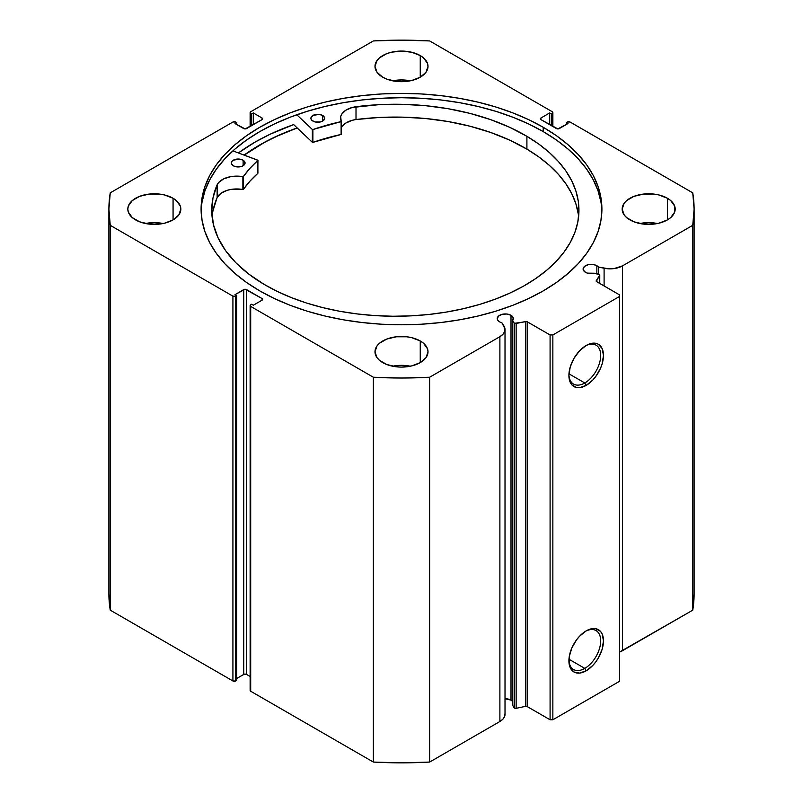 <?xml version="1.0" encoding="UTF-8"?>
<svg xmlns="http://www.w3.org/2000/svg" width="803" height="803" viewBox="0 0 803 803"><rect width="100%" height="100%" fill="white"/><g stroke="black" fill="none" stroke-linecap="round" stroke-linejoin="round"><path stroke-width="1.2" d="M514.131 322.957L514.131 707.784A1.576 0.903 0 0 0 514.492 708.116L514.492 323.288A1.576 0.903 180 0 1 514.131 322.957L512.615 320.548L513.247 317.777L511.009 315.298L511.009 700.126A8.05 4.647 0 0 0 505.017 698.771L511.009 700.126L511.009 315.298L506.884 314.023L502.236 314.294L498.623 316.001L497.258 318.59A8.05 4.647 180 0 1 502.236 314.294A8.05 4.647 180 0 1 511.009 315.298A8.05 4.647 180 0 1 513.368 318.59A8.05 4.647 180 0 1 512.615 320.548L512.615 705.375L514.131 707.784L512.615 705.375L512.615 320.548L514.131 322.957A1.576 0.903 180 0 0 514.492 323.288L514.492 708.116A1.576 0.903 180 0 1 514.131 707.784L514.131 322.957M499.617 321.873A8.05 4.647 180 0 1 497.258 318.59L497.87 320.367L499.617 321.873A8.05 4.647 0 0 0 501.905 322.796A8.05 4.647 180 0 1 499.617 321.873M596.86 265.733L596.86 273.713L596.86 265.733L595.635 265.161L592.734 264.458L588.077 264.729L584.464 266.435L583.108 269.025A8.05 4.647 180 0 1 588.077 264.729A8.05 4.647 180 0 1 596.86 265.733A8.05 4.647 180 0 1 598.456 267.058A8.05 4.647 0 0 0 596.86 265.733M585.467 272.307A8.05 4.647 180 0 1 583.108 269.025L584.464 271.605L587.445 273.14L594.561 273.231A8.05 4.647 180 0 1 585.467 272.307M584.795 382.971A22.474 12.978 120 0 0 600.684 355.839A22.474 12.978 120 0 0 585.477 345.892A22.474 12.978 -60 0 1 596.037 345.149A22.474 12.978 -60 0 1 599.48 363.167A22.474 12.978 -60 0 1 584.795 382.971L568.956 373.827L584.795 382.971A22.474 12.978 -60 0 1 573.563 384.085A22.474 12.978 -60 0 1 568.915 374.569A22.474 12.978 120 0 0 584.795 382.971L586.19 385.38L584.795 382.971M586.19 345.471A24.441 14.113 -60 0 1 603.465 355.448A24.441 14.113 -60 0 1 586.19 385.38L579.575 387.678L576.584 387.558L571.816 384.808L570.22 382.278L568.905 375.402L570.22 367.001L573.964 358.369L579.575 350.801L586.19 345.471L589.563 343.905L595.786 343.282L598.406 344.256L602.15 348.562L603.465 355.448L602.15 363.839L600.554 368.216L595.786 376.466L592.805 380.04L586.19 385.38A24.441 14.113 -60 0 1 568.905 375.402A24.441 14.113 -60 0 1 586.19 345.471L586.19 345.471M584.795 668.387A22.474 12.978 120 0 0 600.684 641.256A22.474 12.978 120 0 0 585.477 631.309A22.474 12.978 -60 0 1 596.037 630.566A22.474 12.978 -60 0 1 599.48 648.583A22.474 12.978 -60 0 1 584.795 668.387L568.956 659.243L584.795 668.387A22.474 12.978 -60 0 1 573.563 669.501A22.474 12.978 -60 0 1 568.915 659.986A22.474 12.978 120 0 0 584.795 668.387L586.19 670.786L584.795 668.387M586.19 630.877A24.441 14.113 -60 0 1 603.465 640.854A24.441 14.113 -60 0 1 586.19 670.786L579.575 673.085L573.964 672.001L570.22 667.694L569.237 664.513L569.237 656.724L571.816 648.041L576.584 639.79L579.575 636.217L586.19 630.877L592.805 628.578L595.786 628.699L600.554 631.449L602.15 633.979L603.465 640.854L602.15 649.256L598.406 657.888L595.786 661.883L592.805 665.456L586.19 670.786A24.441 14.113 -60 0 1 568.905 660.809A24.441 14.113 -60 0 1 586.19 630.877L586.19 630.877M543.209 127.275A200.409 115.702 180 0 1 601.909 209.081A200.409 115.702 180 0 1 478.197 315.981A200.409 115.702 180 0 1 259.791 290.897L274.365 298.525L290.164 305.291L307.027 311.122L324.803 315.981L343.323 319.805L362.404 322.565L381.857 324.231L401.5 324.793L421.143 324.231L440.596 322.565L459.677 319.805L478.197 315.981L495.973 311.122L512.836 305.291L528.635 298.525L543.209 290.897L556.419 282.485L568.133 273.371L578.24 263.625L586.652 253.367L593.276 242.677L598.054 231.655L600.945 220.423L601.909 209.081L600.945 197.749L598.054 186.517L593.276 175.496L586.652 164.806L578.24 154.547L568.133 144.801L556.419 135.687L543.209 127.275L528.635 119.647L512.836 112.882L495.973 107.04L478.197 102.192L459.677 98.367L440.596 95.607L421.143 93.941L401.5 93.379L381.857 93.941L362.404 95.607L343.323 98.367L324.803 102.192L307.027 107.04L290.164 112.882L274.365 119.647L259.791 127.275L246.581 135.687L234.867 144.801L224.76 154.547L216.348 164.806L209.724 175.496L204.946 186.517L202.055 197.749L201.091 209.081L202.055 220.423L204.946 231.655L209.724 242.677L216.348 253.367L224.76 263.625L234.867 273.371L246.581 282.485L259.791 290.897A200.409 115.702 180 0 1 201.091 209.081A200.409 115.702 180 0 1 324.803 102.192A200.409 115.702 180 0 1 543.209 127.275L543.209 131.602L543.209 127.275M601.869 211.249A200.409 115.702 0 0 0 543.209 131.602A200.409 115.702 0 0 0 326.54 106.106A200.409 115.702 0 0 0 201.131 211.249M163.16 223.515A26.509 15.307 0 0 0 145.494 223.515L154.327 222.642L163.16 223.515M173.067 198.261L173.067 219.912L178.818 214.943L180.836 209.081L180.324 206.1L176.369 200.579L173.067 198.261L164.474 194.948L159.496 194.075L149.157 194.075L139.592 196.364L132.284 200.579L128.319 206.1L127.818 209.081A26.509 15.307 180 0 1 144.179 194.948A26.509 15.307 180 0 1 173.067 198.261A26.509 15.307 180 0 1 180.836 209.081A26.509 15.307 180 0 1 164.474 223.224A26.509 15.307 180 0 1 135.577 219.912A26.509 15.307 180 0 1 127.818 209.081L128.319 212.072L132.284 217.593L139.592 221.809L149.157 224.097L159.496 224.097L164.474 223.224L173.067 219.912L173.067 198.261M410.333 80.812A26.509 15.307 0 0 0 392.667 80.812L401.5 79.939L410.333 80.812M420.25 55.558L420.25 77.208L425.991 72.24L428.009 66.378L427.497 63.397L423.542 57.876L420.25 55.558L411.648 52.235L401.5 51.071L391.352 52.235L386.775 53.65L379.458 57.876L377.008 60.526L374.991 66.378A26.509 15.307 180 0 1 391.352 52.235A26.509 15.307 180 0 1 420.25 55.558A26.509 15.307 180 0 1 428.009 66.378A26.509 15.307 180 0 1 411.648 80.521A26.509 15.307 180 0 1 382.75 77.208A26.509 15.307 180 0 1 374.991 66.378L377.008 72.24L382.75 77.208L386.775 79.106L396.331 81.394L406.669 81.394L411.648 80.521L420.25 77.208L420.25 55.558M410.333 366.218A26.509 15.307 0 0 0 392.667 366.218L401.5 365.345L410.333 366.218M420.25 340.964L420.25 362.615L425.991 357.646L428.009 351.794L427.497 348.803L423.542 343.282L420.25 340.964L411.648 337.651L406.669 336.778L396.331 336.778L386.775 339.067L379.458 343.282L377.008 345.932L374.991 351.794A26.509 15.307 180 0 1 391.352 337.651A26.509 15.307 180 0 1 420.25 340.964A26.509 15.307 180 0 1 428.009 351.794A26.509 15.307 180 0 1 411.648 365.927A26.509 15.307 180 0 1 382.75 362.615A26.509 15.307 180 0 1 374.991 351.794L377.008 357.646L379.458 360.296L386.775 364.522L396.331 366.8L401.5 367.101L411.648 365.927L420.25 362.615L420.25 340.964M657.506 223.515A26.509 15.307 0 0 0 639.84 223.515L648.673 222.642L657.516 223.515M667.423 198.261L667.423 219.912L670.716 217.593L674.681 212.072L674.681 206.1L670.716 200.579L667.423 198.261L658.821 194.948L653.843 194.075L643.504 194.075L633.948 196.364L626.631 200.579L624.182 203.229L622.164 209.081A26.509 15.307 180 0 1 638.526 194.948A26.509 15.307 180 0 1 667.423 198.261A26.509 15.307 180 0 1 675.182 209.081A26.509 15.307 180 0 1 658.821 223.224A26.509 15.307 180 0 1 629.933 219.912A26.509 15.307 180 0 1 622.164 209.081L624.182 214.943L626.631 217.593L633.948 221.809L643.504 224.097L653.843 224.097L658.821 223.224L667.423 219.912L667.423 198.261M504.987 713.686L504.605 716.537L502.859 719.217L499.888 721.506A17.536 10.128 0 0 0 505.017 714.349L505.017 329.521A17.536 10.128 180 0 0 503.963 326.058L501.905 322.796L504.987 328.859L504.605 331.709L502.859 334.389L499.888 336.678L429.635 377.239L401.5 378.022L373.365 377.239L250.697 306.415L250.265 305.18L251.67 304.247L253.336 305.21L262.079 300.161L262.661 299.358L262.079 298.555L245.146 289.251L235.008 294.631L236.674 295.594L235.701 296.156L232.92 296.156L110.252 225.332L108.897 209.081L110.252 192.84L232.92 122.016L235.701 122.016L236.674 122.578L235.008 123.542L245.146 128.922L262.079 119.617L262.661 118.814L262.079 118.011L253.336 112.962L251.67 113.926L250.265 112.992L250.697 111.758L373.365 40.933L401.5 40.15L429.635 40.933L552.303 111.758L552.735 112.992L551.33 113.926L549.664 112.962L540.921 118.011L540.339 118.814L540.921 119.617L557.854 128.922L567.992 123.542L566.326 122.578L567.299 122.016L570.08 122.016L692.748 192.84L694.103 209.081L692.748 225.332L622.496 265.883L613.894 268.614L608.955 268.834L598.456 267.058L598.456 274.054L598.456 267.058L604.097 268.242L604.097 285.968L604.097 268.242A17.536 10.128 180 0 0 622.496 265.883L692.748 225.332L692.748 610.16L619.514 652.096A17.536 10.128 0 0 0 622.496 650.711L622.496 265.883L622.496 650.711L692.748 610.16A292.603 168.931 0 0 0 694.103 593.919L692.748 610.16L692.748 225.332A292.603 168.931 180 0 0 694.103 209.081A292.603 168.931 180 0 0 692.748 192.84L570.08 122.016A1.967 1.134 180 0 0 567.299 122.016L566.326 122.578L566.326 124.505L566.326 122.578L567.992 123.542L559.249 128.59A1.967 1.134 180 0 1 556.469 128.59L540.921 119.617L540.921 118.011L549.664 112.962L549.664 124.666L549.664 112.962L551.33 113.926L551.33 125.629L551.33 113.926L552.303 113.364L552.303 126.191L552.303 113.364A1.967 1.134 180 0 0 552.876 112.561A1.967 1.134 180 0 0 552.303 111.758L429.635 40.933A292.603 168.931 180 0 0 373.365 40.933L250.697 111.758A1.967 1.134 180 0 0 250.124 112.561L250.124 126.523M599.761 274.967A1.576 0.903 180 0 0 598.727 274.114L594.561 273.231L599.761 274.927L596.348 281.441L619.514 294.872L619.514 296.468L552.855 334.951L550.085 334.951L526.828 321.581L514.492 323.288A1.576 0.903 180 0 0 516.138 323.499L516.138 708.326L514.492 708.116A1.576 0.903 0 0 0 516.138 708.326L525.533 706.349L516.138 708.326L516.138 323.499L525.533 321.521A1.576 0.903 180 0 1 527.18 321.732L527.18 706.56L525.533 706.349L525.533 321.521L525.533 706.349A1.576 0.903 0 0 1 527.18 706.56L550.085 719.779L527.18 706.56L527.18 321.732L550.085 334.951L552.855 334.951L552.855 719.779L550.085 719.779L550.085 334.951L550.085 719.779L552.855 719.779L619.514 681.305L552.855 719.779L552.855 334.951L619.514 296.468L619.514 294.872L596.619 281.652A1.576 0.903 180 0 1 596.157 281.01A1.576 0.903 180 0 1 596.248 280.699L599.67 275.278L599.67 283.409L599.67 275.278A1.576 0.903 180 0 0 599.761 274.967L599.761 283.469M512.455 701.27L511.009 700.126A8.05 4.647 0 0 1 512.615 701.451M505.017 329.521A17.536 10.128 180 0 1 499.888 336.678L499.888 721.506L429.635 762.067L429.635 377.239L499.888 336.678L499.888 721.506L429.635 762.067L401.5 762.85L373.365 762.067L250.697 691.242L250.265 690.008M108.897 593.919L108.897 209.081A292.603 168.931 180 0 0 110.252 225.332L110.252 610.16L108.897 593.919A292.603 168.931 0 0 0 110.252 610.16L232.92 680.984L232.92 296.156L232.92 680.984L110.252 610.16L110.252 225.332L232.92 296.156A1.967 1.134 180 0 0 235.701 296.156L235.701 680.984L232.92 680.984A1.967 1.134 0 0 0 235.701 680.984L236.674 680.422L236.674 295.594L236.674 680.422L235.701 680.984L235.701 296.156L236.674 295.594L235.008 294.631L243.751 289.582A1.967 1.134 180 0 1 246.531 289.582L246.531 674.41L250.124 676.477L246.531 674.41L244.393 674.159L236.674 678.495L243.751 674.41L243.751 289.582L243.751 674.41A1.967 1.134 0 0 1 246.531 674.41L246.531 289.582L262.079 298.555L262.079 300.161L253.336 305.21L251.67 304.247L250.697 304.809A1.967 1.134 180 0 0 250.124 305.612A1.967 1.134 180 0 0 250.697 306.415L373.365 377.239L373.365 762.067L250.697 691.242L250.697 306.415L250.697 691.242A1.967 1.134 0 0 1 250.124 690.439L250.124 305.612M250.124 112.561A1.967 1.134 180 0 0 250.697 113.364L250.697 126.191L250.697 113.364L251.67 113.926L253.336 112.962L262.079 118.011L262.079 119.617L246.531 128.59A1.967 1.134 180 0 1 243.751 128.59L235.008 123.542L236.674 122.578L235.701 122.016A1.967 1.134 180 0 0 232.92 122.016L110.252 192.84A292.603 168.931 180 0 0 108.897 209.081M619.514 681.305L619.514 296.468L619.514 681.305M251.67 113.926L251.67 125.629L251.67 113.926M253.336 112.962L253.336 124.666L253.336 112.962M236.674 122.578L236.674 124.505L236.674 122.578M540.921 118.011L540.921 119.617A1.967 1.134 180 0 1 540.339 118.814A1.967 1.134 180 0 1 540.921 118.011M262.079 118.011A1.967 1.134 180 0 1 262.661 118.814A1.967 1.134 180 0 1 262.079 119.617L262.079 118.011M262.079 298.555A1.967 1.134 180 0 1 262.661 299.358A1.967 1.134 180 0 1 262.079 300.161L262.079 298.555M600.945 202.075L598.054 190.843L593.276 179.832L586.652 169.142L578.24 158.874L568.133 149.137L556.419 140.013L543.209 131.602L528.635 123.973L512.836 117.208L495.973 111.376L478.197 106.518L459.677 102.694L440.596 99.933L421.143 98.267L401.5 97.715L381.857 98.267L362.404 99.933L343.323 102.694L324.803 106.518L307.027 111.376L290.164 117.208L274.365 123.973L259.791 131.602L246.581 140.013L234.867 149.137L224.76 158.874L216.348 169.142L209.724 179.832L204.946 190.843L202.055 202.075M293.647 124.595A207.184 119.617 0 0 0 238.421 152.941L255.003 142.141L270.069 134.262L293.647 124.595L312.347 142.312L312.347 129.484L296.799 114.759L312.347 129.484L312.347 142.312L293.647 124.595M244.132 155.079L259.791 144.911L274.365 137.283L297.17 127.938A200.409 115.702 180 0 0 244.132 155.079M429.635 377.239A292.603 168.931 180 0 1 373.365 377.239L373.365 762.067A292.603 168.931 0 0 0 429.635 762.067L429.635 377.239M596.248 281.321L596.248 280.699L596.248 281.321M244.222 155.109A200.308 115.652 180 0 1 297.22 127.988L279.775 134.874L264.769 142.211L244.222 155.109M257.924 173.167L257.813 160.198L232.89 150.874L257.924 160.339L249.974 168.329L243.289 176.62L230.792 176.64L223.656 178.878L218.607 182.552L217.131 184.75L217.131 197.578A183.606 106.006 0 0 0 212.082 216.659M233.282 165.759A6.876 3.965 180 0 1 231.334 162.989A6.876 3.965 180 0 1 235.62 159.315A6.876 3.965 180 0 1 243.128 160.219L243.128 165.759L243.128 160.219L239.635 159.114L233.412 160.148L231.886 161.423L231.445 163.712L233.282 165.759L235.49 166.633L241.944 166.321L243.861 165.237L245.076 163.049L243.128 160.219A6.876 3.965 180 0 1 245.076 162.989A6.876 3.965 180 0 1 240.79 166.663A6.876 3.965 180 0 1 233.282 165.759M312.839 121.042A6.876 3.965 180 0 1 310.891 118.282A6.876 3.965 180 0 1 315.177 114.598A6.876 3.965 180 0 1 322.696 115.512L322.696 121.042L322.696 115.512L319.203 114.397L312.969 115.431L311.042 117.449L311.012 118.995L312.006 120.44L315.057 121.926L320.317 121.966L322.565 121.123L324.492 119.105L324.151 116.806L322.696 115.512A6.876 3.965 180 0 1 324.643 118.282A6.876 3.965 180 0 1 320.357 121.956A6.876 3.965 180 0 1 312.839 121.042M263.775 284.182A183.606 106.006 180 0 1 211.741 210.245A183.606 106.006 180 0 1 217.131 184.75L212.976 197.97L211.751 211.39L213.478 224.79L218.125 237.959L225.623 250.677L235.851 262.752L248.639 273.974L263.775 284.182L276.965 291.268L291.288 297.582L306.616 303.052L322.796 307.619L339.679 311.263L357.104 313.923L374.881 315.589L392.868 316.241L410.875 315.87L428.732 314.485L446.267 312.086L463.311 308.713L479.702 304.397L495.28 299.168L509.895 293.085L523.405 286.209L535.691 278.591L546.612 270.32L556.088 261.467L564.007 252.132L570.311 242.386L574.918 232.328L577.809 222.06L578.933 211.671L578.29 201.282L575.892 190.973L571.746 180.846L565.904 171.009L558.426 161.544L549.372 152.55L538.833 144.108L526.909 136.309A183.606 106.006 180 0 1 578.953 210.245A183.606 106.006 180 0 1 464.465 308.452A183.606 106.006 180 0 1 263.775 284.182M578.612 216.659A183.606 106.006 -0 0 0 526.909 149.137L526.909 136.309L526.909 149.137A183.606 106.006 -0 0 0 356.01 119.527L352.166 120.32L345.661 123.14L341.596 127.195M341.365 121.414L341.345 121.343A20.296 11.714 180 0 1 340.552 118.091A20.296 11.714 180 0 1 356.01 106.709A183.606 106.006 180 0 1 526.909 136.309L509.654 127.296L490.563 119.607L469.936 113.384L448.114 108.716L425.439 105.675L402.283 104.32L379.016 104.661L352.166 107.492L345.661 110.312L341.596 114.367L340.693 116.676L341.235 121.584L312.889 129.554A170.848 98.639 180 0 1 341.114 121.624L341.114 134.452L312.889 142.382L312.347 142.312L312.889 142.382L312.889 129.554L312.889 142.382A170.848 98.639 -0 0 1 341.114 134.452L341.365 121.414L341.365 134.262M257.934 160.359L257.863 173.307A170.848 98.639 -0 0 0 243.369 189.378L243.369 176.55A170.848 98.639 180 0 1 257.863 160.48L257.863 173.307L249.974 181.147L243.289 189.448L230.792 189.468L227.028 190.371L220.805 193.393L217.131 197.578L212.976 210.798M578.29 214.11L575.892 203.801L571.746 193.674L565.904 183.837L558.426 174.371L549.372 165.378L538.833 156.936L526.909 149.137L509.654 140.123L490.563 132.435L469.936 126.212L448.114 121.544L425.439 118.503L402.283 117.148L379.016 117.489L356.01 119.537A20.296 11.714 0 0 0 341.365 127.627M341.345 134.171L341.345 121.474M356.01 106.709L356.01 119.537L356.01 106.709M217.141 184.75L217.131 197.578L217.141 184.75A20.296 11.714 180 0 1 242.877 176.68L242.877 189.508A20.296 11.714 -0 0 0 217.141 197.578L217.141 184.75M242.877 176.68L242.877 189.508L242.877 176.68M552.876 126.523L552.876 112.561M694.103 593.919L694.103 209.081"/></g></svg>
